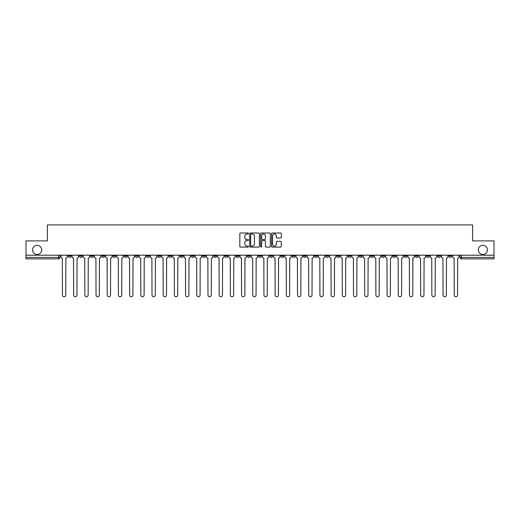 <?xml version="1.0" encoding="UTF-8"?>
<svg xmlns="http://www.w3.org/2000/svg" width="520" height="520" viewBox="0 0 520 520"><rect width="100%" height="100%" fill="white"/><g stroke="black" fill="none" stroke-linecap="round" stroke-linejoin="round"><path stroke-width="0.78" d="M248.521 233.5A0.494 0.494 0 0 0 248.027 233.006L240.546 233.006A0.702 0.702 0 0 0 239.837 233.714L239.837 246.389A0.702 0.702 0 0 0 240.546 247.097L248.027 247.097A0.494 0.494 0 0 0 248.521 246.603A0.494 0.494 0 0 0 248.027 246.109L247.058 246.109A2.256 2.256 0 0 1 244.803 243.854L244.803 242.801A2.256 2.256 0 0 1 247.058 240.546L248.027 240.546A0.494 0.494 0 0 0 248.521 240.052A0.494 0.494 0 0 0 248.027 239.558L247.058 239.558A2.256 2.256 0 0 1 244.803 237.302L244.803 236.249A2.256 2.256 0 0 1 247.058 233.994L248.027 233.994A0.494 0.494 0 0 0 248.521 233.5M478.283 249.88A4.596 4.596 0 0 0 482.879 254.475A4.596 4.596 0 0 0 487.468 249.88A4.596 4.596 0 0 0 482.879 245.291A4.596 4.596 0 0 0 478.283 249.88M32.532 249.88A4.596 4.596 0 0 0 37.121 254.475A4.596 4.596 0 0 0 41.717 249.88A4.596 4.596 0 0 0 37.121 245.291A4.596 4.596 0 0 0 32.532 249.88M437.671 255.19L437.671 255.983L440.544 255.983A1.437 1.437 0 0 1 439.107 257.419A1.437 1.437 0 0 1 437.671 255.983L437.671 255.19M370.507 255.19L370.507 255.983L373.38 255.983A1.437 1.437 0 0 1 371.943 257.419A1.437 1.437 0 0 1 370.507 255.983L370.507 255.19M359.313 255.19L359.313 255.983L362.18 255.983A1.437 1.437 0 0 1 360.75 257.419A1.437 1.437 0 0 1 359.313 255.983L359.313 255.19M292.149 255.19L292.149 255.983L295.016 255.983A1.437 1.437 0 0 1 293.586 257.419A1.437 1.437 0 0 1 292.149 255.983L292.149 255.19M280.956 255.19L280.956 255.983L283.822 255.983A1.437 1.437 0 0 1 282.386 257.419A1.437 1.437 0 0 1 280.956 255.983L280.956 255.19M269.757 255.19L269.757 255.983L272.63 255.983A1.437 1.437 0 0 1 271.193 257.419A1.437 1.437 0 0 1 269.757 255.983L269.757 255.19M247.37 255.19L247.37 255.983L250.244 255.983A1.437 1.437 0 0 1 248.807 257.419A1.437 1.437 0 0 1 247.37 255.983L247.37 255.19M224.984 255.983L224.984 255.19L224.984 255.983A1.437 1.437 0 0 0 226.415 257.419A1.437 1.437 0 0 1 224.984 255.983L227.851 255.983A1.437 1.437 0 0 1 226.415 257.419A1.437 1.437 0 0 0 227.851 255.983L227.851 255.19L227.851 255.983M213.792 255.983L213.792 255.19L213.792 255.983A1.437 1.437 0 0 0 215.222 257.419A1.437 1.437 0 0 1 213.792 255.983L216.658 255.983A1.437 1.437 0 0 1 215.222 257.419M202.592 255.983L202.592 255.19L202.592 255.983A1.437 1.437 0 0 0 204.029 257.419A1.437 1.437 0 0 1 202.592 255.983L205.465 255.983A1.437 1.437 0 0 1 204.029 257.419A1.437 1.437 0 0 0 205.465 255.983L205.465 255.19L205.465 255.983M191.399 255.19L191.399 255.983L194.272 255.983A1.437 1.437 0 0 1 192.836 257.419A1.437 1.437 0 0 1 191.399 255.983L191.399 255.19M180.206 255.19L180.206 255.983L183.079 255.983A1.437 1.437 0 0 1 181.643 257.419A1.437 1.437 0 0 1 180.206 255.983L180.206 255.19M169.013 255.19L169.013 255.983L171.88 255.983A1.437 1.437 0 0 1 170.45 257.419A1.437 1.437 0 0 1 169.013 255.983L169.013 255.19M157.82 255.983L157.82 255.19L157.82 255.983A1.437 1.437 0 0 0 159.25 257.419A1.437 1.437 0 0 1 157.82 255.983L160.687 255.983A1.437 1.437 0 0 1 159.25 257.419M135.428 255.983L135.428 255.19L135.428 255.983A1.437 1.437 0 0 0 136.864 257.419A1.437 1.437 0 0 1 135.428 255.983L138.3 255.983A1.437 1.437 0 0 1 136.864 257.419A1.437 1.437 0 0 0 138.3 255.983L138.3 255.19L138.3 255.983M124.234 255.983L124.234 255.19L124.234 255.983A1.437 1.437 0 0 0 125.671 257.419A1.437 1.437 0 0 1 124.234 255.983L127.108 255.983A1.437 1.437 0 0 1 125.671 257.419A1.437 1.437 0 0 0 127.108 255.983L127.108 255.19L127.108 255.983M113.041 255.983L113.041 255.19L113.041 255.983A1.437 1.437 0 0 0 114.478 257.419A1.437 1.437 0 0 1 113.041 255.983L115.915 255.983A1.437 1.437 0 0 1 114.478 257.419A1.437 1.437 0 0 0 115.915 255.983L115.915 255.19L115.915 255.983M101.849 255.983L101.849 255.19L101.849 255.983A1.437 1.437 0 0 0 103.285 257.419A1.437 1.437 0 0 1 101.849 255.983L104.715 255.983A1.437 1.437 0 0 1 103.285 257.419M90.656 255.983L90.656 255.19L90.656 255.983A1.437 1.437 0 0 0 92.085 257.419A1.437 1.437 0 0 1 90.656 255.983L93.522 255.983A1.437 1.437 0 0 1 92.085 257.419A1.437 1.437 0 0 0 93.522 255.983L93.522 255.19L93.522 255.983M79.456 255.983L79.456 255.19L79.456 255.983A1.437 1.437 0 0 0 80.892 257.419A1.437 1.437 0 0 1 79.456 255.983L82.329 255.983A1.437 1.437 0 0 1 80.892 257.419A1.437 1.437 0 0 0 82.329 255.983L82.329 255.19L82.329 255.983M280.586 237.972A0.702 0.702 0 0 0 281.288 237.269L281.288 233.714A0.702 0.702 0 0 0 280.586 233.006L272.272 233.006A0.702 0.702 0 0 0 271.57 233.714L271.57 246.389A0.702 0.702 0 0 0 272.272 247.097L280.586 247.097A0.702 0.702 0 0 0 281.288 246.389L281.288 242.093A0.702 0.702 0 0 0 280.586 241.391L277.03 241.391A0.702 0.702 0 0 0 276.322 242.093L276.322 244.225A1.885 1.885 0 0 1 274.437 246.109A1.885 1.885 0 0 1 272.558 244.225L272.558 235.879A1.885 1.885 0 0 1 274.437 233.994A1.885 1.885 0 0 1 276.322 235.879L276.322 237.269A0.702 0.702 0 0 0 277.03 237.972L280.586 237.972M26 255.19L26 240.91L47.385 240.91L47.385 224.913L472.615 224.913L472.615 240.91L494 240.91L494 255.19L26 255.19L26 257.419L59.943 257.419L59.943 255.19L59.943 257.419A1.437 1.437 0 0 1 58.507 258.85L26 258.85L26 257.419M259.382 233.714A0.702 0.702 0 0 0 258.681 233.006L250.367 233.006A0.702 0.702 0 0 0 249.665 233.714L249.665 246.389A0.702 0.702 0 0 0 250.367 247.097L258.681 247.097A0.702 0.702 0 0 0 259.382 246.389L259.382 233.714M261.32 233.006L269.633 233.006A0.702 0.702 0 0 1 270.335 233.714L270.335 246.389A0.702 0.702 0 0 1 269.633 247.097L266.078 247.097A0.702 0.702 0 0 1 265.369 246.389L265.369 241.248A0.702 0.702 0 0 0 264.667 240.546L262.308 240.546A0.702 0.702 0 0 0 261.606 241.248L261.606 246.603A0.494 0.494 0 0 1 261.111 247.097A0.494 0.494 0 0 1 260.618 246.603L260.618 233.714A0.702 0.702 0 0 1 261.32 233.006M460.057 255.19L460.057 257.419L494 257.419L494 258.85L461.494 258.85A1.437 1.437 0 0 1 460.057 257.419A1.437 1.437 0 0 0 461.494 258.85L461.494 255.19M494 255.19L494 257.419M451.737 255.19L451.737 255.983A1.437 1.437 0 0 1 450.3 257.419A1.437 1.437 0 0 1 448.864 255.983L451.737 255.983M448.864 255.19L448.864 255.983M440.544 255.19L440.544 255.983A1.437 1.437 0 0 1 439.107 257.419M429.344 255.19L429.344 255.983A1.437 1.437 0 0 1 427.915 257.419A1.437 1.437 0 0 1 426.478 255.983L429.344 255.983M426.478 255.19L426.478 255.983M418.151 255.19L418.151 255.983A1.437 1.437 0 0 1 416.715 257.419A1.437 1.437 0 0 1 415.285 255.983L418.151 255.983M415.285 255.19L415.285 255.983M406.959 255.19L406.959 255.983A1.437 1.437 0 0 1 405.522 257.419A1.437 1.437 0 0 1 404.085 255.983A1.437 1.437 0 0 0 405.522 257.419M404.085 255.19L404.085 255.983L406.959 255.983M395.766 255.19L395.766 255.983A1.437 1.437 0 0 1 394.329 257.419A1.437 1.437 0 0 1 392.893 255.983L395.766 255.983M392.893 255.19L392.893 255.983M384.572 255.19L384.572 255.983A1.437 1.437 0 0 1 383.136 257.419A1.437 1.437 0 0 1 381.7 255.983L384.572 255.983M381.7 255.19L381.7 255.983M373.38 255.19L373.38 255.983M362.18 255.19L362.18 255.983L362.18 255.19M350.987 255.19L350.987 255.983A1.437 1.437 0 0 1 349.55 257.419A1.437 1.437 0 0 1 348.121 255.983L350.987 255.983M348.121 255.19L348.121 255.983M339.794 255.19L339.794 255.983A1.437 1.437 0 0 1 338.357 257.419A1.437 1.437 0 0 1 336.921 255.983L339.794 255.983M336.921 255.19L336.921 255.983M328.601 255.19L328.601 255.983A1.437 1.437 0 0 1 327.164 257.419A1.437 1.437 0 0 1 325.728 255.983L328.601 255.983M325.728 255.19L325.728 255.983M317.408 255.19L317.408 255.983A1.437 1.437 0 0 1 315.971 257.419A1.437 1.437 0 0 1 314.535 255.983L317.408 255.983M314.535 255.19L314.535 255.983M306.209 255.19L306.209 255.983A1.437 1.437 0 0 1 304.779 257.419A1.437 1.437 0 0 1 303.342 255.983L306.209 255.983M303.342 255.19L303.342 255.983M295.016 255.19L295.016 255.983A1.437 1.437 0 0 1 293.586 257.419M283.822 255.19L283.822 255.983M272.63 255.983L272.63 255.19L272.63 255.983A1.437 1.437 0 0 1 271.193 257.419M261.437 255.19L261.437 255.983A1.437 1.437 0 0 1 260 257.419A1.437 1.437 0 0 1 258.564 255.983A1.437 1.437 0 0 0 260 257.419A1.437 1.437 0 0 0 261.437 255.983L258.564 255.983L258.564 255.19M250.244 255.983L250.244 255.19L250.244 255.983A1.437 1.437 0 0 1 248.807 257.419M239.044 255.19L239.044 255.983A1.437 1.437 0 0 1 237.614 257.419A1.437 1.437 0 0 1 236.178 255.983A1.437 1.437 0 0 0 237.614 257.419M236.178 255.19L236.178 255.983L239.044 255.983M216.658 255.19L216.658 255.983L216.658 255.19M194.272 255.983L194.272 255.19L194.272 255.983A1.437 1.437 0 0 1 192.836 257.419M183.079 255.983L183.079 255.19L183.079 255.983A1.437 1.437 0 0 1 181.643 257.419M171.88 255.983L171.88 255.19L171.88 255.983A1.437 1.437 0 0 1 170.45 257.419M160.687 255.19L160.687 255.983L160.687 255.19M149.494 255.983L149.494 255.19L149.494 255.983A1.437 1.437 0 0 1 148.057 257.419A1.437 1.437 0 0 1 146.62 255.983L149.494 255.983A1.437 1.437 0 0 1 148.057 257.419M146.62 255.19L146.62 255.983M104.715 255.19L104.715 255.983L104.715 255.19M71.136 255.19L71.136 255.983A1.437 1.437 0 0 1 69.7 257.419A1.437 1.437 0 0 1 68.263 255.983A1.437 1.437 0 0 0 69.7 257.419A1.437 1.437 0 0 0 71.136 255.983L71.136 255.19M68.263 255.19L68.263 255.983L71.136 255.983M58.507 255.19L58.507 258.85A1.437 1.437 0 0 0 59.943 257.419M251.141 233.994A0.494 0.494 0 0 0 250.653 234.488L250.653 245.615A0.494 0.494 0 0 0 251.141 246.109L252.161 246.109A2.256 2.256 0 0 0 254.417 243.854L254.417 236.249A2.256 2.256 0 0 0 252.161 233.994L251.141 233.994M265.369 235.911A1.885 1.885 0 0 0 263.484 234.033A1.885 1.885 0 0 0 261.606 235.911L261.606 238.856A0.702 0.702 0 0 0 262.308 239.558L264.667 239.558A0.702 0.702 0 0 0 265.369 238.856L265.369 235.911M60.911 256.698L60.911 255.19L60.911 256.698A1.437 1.437 48.4 0 0 62.348 258.135L62.452 295.087A1.651 1.651 48.4 0 0 64.103 296.738A1.651 1.651 48.4 0 0 65.754 295.087L65.858 258.135A1.437 1.437 48.4 0 0 67.294 256.698L67.294 255.19M62.348 258.135L62.452 295.087M65.754 295.087L65.858 258.135M72.105 256.698L72.105 255.19L72.105 256.698A1.437 1.437 48.4 0 0 73.541 258.135L73.645 295.087A1.651 1.651 48.4 0 0 75.296 296.738A1.651 1.651 48.4 0 0 76.947 295.087L77.058 258.135A1.437 1.437 48.4 0 0 78.487 256.698L78.487 255.19M83.298 256.698L83.298 255.19L83.298 256.698A1.437 1.437 48.4 0 0 84.734 258.135L84.838 295.087A1.651 1.651 48.4 0 0 86.489 296.738A1.651 1.651 48.4 0 0 88.14 295.087L88.251 258.135A1.437 1.437 48.4 0 0 89.687 256.698L89.687 255.19M73.541 258.135L73.645 295.087M76.947 295.087L77.058 258.135M84.734 258.135L84.838 295.087M88.14 295.087L88.251 258.135M94.491 256.698L94.491 255.19L94.491 256.698A1.437 1.437 48.4 0 0 95.927 258.135L96.038 295.087A1.651 1.651 48.4 0 0 97.689 296.738A1.651 1.651 48.4 0 0 99.333 295.087L99.444 258.135A1.437 1.437 48.4 0 0 100.88 256.698L100.88 255.19M105.684 256.698L105.684 255.19L105.684 256.698A1.437 1.437 48.4 0 0 107.12 258.135L107.231 295.087A1.651 1.651 48.4 0 0 108.882 296.738A1.651 1.651 48.4 0 0 110.533 295.087L110.637 258.135A1.437 1.437 48.4 0 0 112.073 256.698L112.073 255.19M116.883 256.698L116.883 255.19L116.883 256.698A1.437 1.437 48.4 0 0 118.313 258.135L118.424 295.087A1.651 1.651 48.4 0 0 120.075 296.738A1.651 1.651 48.4 0 0 121.726 295.087L121.83 258.135A1.437 1.437 48.4 0 0 123.266 256.698L123.266 255.19M95.927 258.135L96.038 295.087M99.333 295.087L99.444 258.135M107.12 258.135L107.231 295.087M110.533 295.087L110.637 258.135M118.313 258.135L118.424 295.087M121.726 295.087L121.83 258.135M128.076 256.698L128.076 255.19L128.076 256.698A1.437 1.437 48.4 0 0 129.513 258.135L129.617 295.087A1.651 1.651 48.4 0 0 131.267 296.738A1.651 1.651 48.4 0 0 132.919 295.087L133.029 258.135A1.437 1.437 48.4 0 0 134.459 256.698L134.459 255.19M129.513 258.135L129.617 295.087M132.919 295.087L133.029 258.135M139.269 256.698L139.269 255.19L139.269 256.698A1.437 1.437 48.4 0 0 140.706 258.135L140.81 295.087A1.651 1.651 48.4 0 0 142.46 296.738A1.651 1.651 48.4 0 0 144.112 295.087L144.222 258.135A1.437 1.437 48.4 0 0 145.652 256.698L145.652 255.19M140.706 258.135L140.81 295.087M144.112 295.087L144.222 258.135M150.462 256.698L150.462 255.19L150.462 256.698A1.437 1.437 48.4 0 0 151.899 258.135L152.002 295.087A1.651 1.651 48.4 0 0 153.654 296.738A1.651 1.651 48.4 0 0 155.305 295.087L155.415 258.135A1.437 1.437 48.4 0 0 156.852 256.698L156.852 255.19M151.899 258.135L152.002 295.087M155.305 295.087L155.415 258.135M161.655 256.698L161.655 255.19L161.655 256.698A1.437 1.437 48.4 0 0 163.091 258.135L163.202 295.087A1.651 1.651 48.4 0 0 164.853 296.738A1.651 1.651 48.4 0 0 166.498 295.087L166.608 258.135A1.437 1.437 48.4 0 0 168.044 256.698L168.044 255.19M163.091 258.135L163.202 295.087M166.498 295.087L166.608 258.135M172.848 256.698L172.848 255.19L172.848 256.698A1.437 1.437 48.4 0 0 174.285 258.135L174.395 295.087A1.651 1.651 48.4 0 0 176.046 296.738A1.651 1.651 48.4 0 0 177.697 295.087L177.801 258.135A1.437 1.437 48.4 0 0 179.238 256.698L179.238 255.19M174.285 258.135L174.395 295.087M177.697 295.087L177.801 258.135M184.047 256.698L184.047 255.19L184.047 256.698A1.437 1.437 48.4 0 0 185.478 258.135L185.588 295.087A1.651 1.651 48.4 0 0 187.239 296.738A1.651 1.651 48.4 0 0 188.89 295.087L188.994 258.135A1.437 1.437 48.4 0 0 190.431 256.698L190.431 255.19M185.478 258.135L185.588 295.087M188.89 295.087L188.994 258.135M195.24 256.698L195.24 255.19L195.24 256.698A1.437 1.437 48.4 0 0 196.677 258.135L196.781 295.087A1.651 1.651 48.4 0 0 198.432 296.738A1.651 1.651 48.4 0 0 200.083 295.087L200.194 258.135A1.437 1.437 48.4 0 0 201.624 256.698L201.624 255.19M196.677 258.135L196.781 295.087M200.083 295.087L200.194 258.135M206.433 256.698L206.433 255.19L206.433 256.698A1.437 1.437 48.4 0 0 207.87 258.135L207.974 295.087A1.651 1.651 48.4 0 0 209.625 296.738A1.651 1.651 48.4 0 0 211.276 295.087L211.386 258.135A1.437 1.437 48.4 0 0 212.817 256.698L212.817 255.19M207.87 258.135L207.974 295.087M211.276 295.087L211.386 258.135M217.627 256.698L217.627 255.19L217.627 256.698A1.437 1.437 48.4 0 0 219.063 258.135L219.167 295.087A1.651 1.651 48.4 0 0 220.818 296.738A1.651 1.651 48.4 0 0 222.469 295.087L222.58 258.135A1.437 1.437 48.4 0 0 224.016 256.698L224.016 255.19M219.063 258.135L219.167 295.087M222.469 295.087L222.58 258.135M228.819 256.698L228.819 255.19L228.819 256.698A1.437 1.437 48.4 0 0 230.256 258.135L230.367 295.087A1.651 1.651 48.4 0 0 232.018 296.738A1.651 1.651 48.4 0 0 233.662 295.087L233.772 258.135A1.437 1.437 48.4 0 0 235.209 256.698L235.209 255.19M230.256 258.135L230.367 295.087M233.662 295.087L233.772 258.135M240.013 256.698L240.013 255.19L240.013 256.698A1.437 1.437 48.4 0 0 241.449 258.135L241.56 295.087A1.651 1.651 48.4 0 0 243.211 296.738A1.651 1.651 48.4 0 0 244.862 295.087L244.966 258.135A1.437 1.437 48.4 0 0 246.402 256.698L246.402 255.19M241.449 258.135L241.56 295.087M244.862 295.087L244.966 258.135M251.212 256.698L251.212 255.19L251.212 256.698A1.437 1.437 48.4 0 0 252.642 258.135L252.753 295.087A1.651 1.651 48.4 0 0 254.404 296.738A1.651 1.651 48.4 0 0 256.055 295.087L256.159 258.135A1.437 1.437 48.4 0 0 257.595 256.698L257.595 255.19M252.642 258.135L252.753 295.087M256.055 295.087L256.159 258.135M262.405 256.698L262.405 255.19L262.405 256.698A1.437 1.437 48.4 0 0 263.842 258.135L263.945 295.087A1.651 1.651 48.4 0 0 265.596 296.738A1.651 1.651 48.4 0 0 267.248 295.087L267.358 258.135A1.437 1.437 48.4 0 0 268.788 256.698L268.788 255.19M263.842 258.135L263.945 295.087M267.248 295.087L267.358 258.135M273.598 256.698L273.598 255.19L273.598 256.698A1.437 1.437 48.4 0 0 275.034 258.135L275.139 295.087A1.651 1.651 48.4 0 0 276.789 296.738A1.651 1.651 48.4 0 0 278.44 295.087L278.551 258.135A1.437 1.437 48.4 0 0 279.988 256.698L279.988 255.19M275.034 258.135L275.139 295.087M278.44 295.087L278.551 258.135M284.791 256.698L284.791 255.19L284.791 256.698A1.437 1.437 48.4 0 0 286.228 258.135L286.338 295.087A1.651 1.651 48.4 0 0 287.983 296.738A1.651 1.651 48.4 0 0 289.633 295.087L289.744 258.135A1.437 1.437 48.4 0 0 291.181 256.698L291.181 255.19M286.228 258.135L286.338 295.087M289.633 295.087L289.744 258.135M295.984 256.698L295.984 255.19L295.984 256.698A1.437 1.437 48.4 0 0 297.421 258.135L297.531 295.087A1.651 1.651 48.4 0 0 299.182 296.738A1.651 1.651 48.4 0 0 300.833 295.087L300.937 258.135A1.437 1.437 48.4 0 0 302.374 256.698L302.374 255.19M297.421 258.135L297.531 295.087M300.833 295.087L300.937 258.135M307.183 256.698L307.183 255.19L307.183 256.698A1.437 1.437 48.4 0 0 308.614 258.135L308.724 295.087A1.651 1.651 48.4 0 0 310.375 296.738A1.651 1.651 48.4 0 0 312.026 295.087L312.13 258.135A1.437 1.437 48.4 0 0 313.567 256.698L313.567 255.19M308.614 258.135L308.724 295.087M312.026 295.087L312.13 258.135M318.377 256.698L318.377 255.19L318.377 256.698A1.437 1.437 48.4 0 0 319.807 258.135L319.917 295.087A1.651 1.651 48.4 0 0 321.568 296.738A1.651 1.651 48.4 0 0 323.219 295.087L323.323 258.135A1.437 1.437 48.4 0 0 324.76 256.698L324.76 255.19M319.807 258.135L319.917 295.087M323.219 295.087L323.323 258.135M329.57 256.698L329.57 255.19L329.57 256.698A1.437 1.437 48.4 0 0 331.006 258.135L331.11 295.087A1.651 1.651 48.4 0 0 332.761 296.738A1.651 1.651 48.4 0 0 334.412 295.087L334.522 258.135A1.437 1.437 48.4 0 0 335.953 256.698L335.953 255.19M331.006 258.135L331.11 295.087M334.412 295.087L334.522 258.135M340.762 256.698L340.762 255.19L340.762 256.698A1.437 1.437 48.4 0 0 342.199 258.135L342.303 295.087A1.651 1.651 48.4 0 0 343.954 296.738A1.651 1.651 48.4 0 0 345.605 295.087L345.716 258.135A1.437 1.437 48.4 0 0 347.152 256.698L347.152 255.19M342.199 258.135L342.303 295.087M345.605 295.087L345.716 258.135M351.956 256.698L351.956 255.19L351.956 256.698A1.437 1.437 48.4 0 0 353.392 258.135L353.503 295.087A1.651 1.651 48.4 0 0 355.147 296.738A1.651 1.651 48.4 0 0 356.798 295.087L356.909 258.135A1.437 1.437 48.4 0 0 358.345 256.698L358.345 255.19M353.392 258.135L353.503 295.087M356.798 295.087L356.909 258.135M363.149 256.698L363.149 255.19L363.149 256.698A1.437 1.437 48.4 0 0 364.585 258.135L364.696 295.087A1.651 1.651 48.4 0 0 366.347 296.738A1.651 1.651 48.4 0 0 367.998 295.087L368.101 258.135A1.437 1.437 48.4 0 0 369.538 256.698L369.538 255.19M364.585 258.135L364.696 295.087M367.998 295.087L368.101 258.135M374.348 256.698L374.348 255.19L374.348 256.698A1.437 1.437 48.4 0 0 375.778 258.135L375.888 295.087A1.651 1.651 48.4 0 0 377.54 296.738A1.651 1.651 48.4 0 0 379.191 295.087L379.294 258.135A1.437 1.437 48.4 0 0 380.731 256.698L380.731 255.19M375.778 258.135L375.888 295.087M379.191 295.087L379.294 258.135M385.541 256.698L385.541 255.19L385.541 256.698A1.437 1.437 48.4 0 0 386.971 258.135L387.082 295.087A1.651 1.651 48.4 0 0 388.732 296.738A1.651 1.651 48.4 0 0 390.384 295.087L390.488 258.135A1.437 1.437 48.4 0 0 391.924 256.698L391.924 255.19M386.971 258.135L387.082 295.087M390.384 295.087L390.488 258.135M396.734 256.698L396.734 255.19L396.734 256.698A1.437 1.437 48.4 0 0 398.171 258.135L398.275 295.087A1.651 1.651 48.4 0 0 399.925 296.738A1.651 1.651 48.4 0 0 401.576 295.087L401.687 258.135A1.437 1.437 48.4 0 0 403.117 256.698L403.117 255.19M398.171 258.135L398.275 295.087M401.576 295.087L401.687 258.135M407.927 256.698L407.927 255.19L407.927 256.698A1.437 1.437 48.4 0 0 409.363 258.135L409.468 295.087A1.651 1.651 48.4 0 0 411.119 296.738A1.651 1.651 48.4 0 0 412.769 295.087L412.88 258.135A1.437 1.437 48.4 0 0 414.317 256.698L414.317 255.19M409.363 258.135L409.468 295.087M412.769 295.087L412.88 258.135M419.12 256.698L419.12 255.19L419.12 256.698A1.437 1.437 48.4 0 0 420.557 258.135L420.667 295.087A1.651 1.651 48.4 0 0 422.312 296.738A1.651 1.651 48.4 0 0 423.963 295.087L424.073 258.135A1.437 1.437 48.4 0 0 425.51 256.698L425.51 255.19M420.557 258.135L420.667 295.087M423.963 295.087L424.073 258.135M430.313 256.698L430.313 255.19L430.313 256.698A1.437 1.437 48.4 0 0 431.75 258.135L431.86 295.087A1.651 1.651 48.4 0 0 433.511 296.738A1.651 1.651 48.4 0 0 435.162 295.087L435.266 258.135A1.437 1.437 48.4 0 0 436.703 256.698L436.703 255.19M431.75 258.135L431.86 295.087M435.162 295.087L435.266 258.135M441.512 256.698L441.512 255.19L441.512 256.698A1.437 1.437 48.4 0 0 442.943 258.135L443.053 295.087A1.651 1.651 48.4 0 0 444.704 296.738A1.651 1.651 48.4 0 0 446.355 295.087L446.459 258.135A1.437 1.437 48.4 0 0 447.896 256.698L447.896 255.19M442.943 258.135L443.053 295.087M446.355 295.087L446.459 258.135M452.706 256.698L452.706 255.19L452.706 256.698A1.437 1.437 48.4 0 0 454.142 258.135L454.246 295.087A1.651 1.651 48.4 0 0 455.897 296.738A1.651 1.651 48.4 0 0 457.548 295.087L457.652 258.135A1.437 1.437 48.4 0 0 459.089 256.698L459.089 255.19M454.142 258.135L454.246 295.087M457.548 295.087L457.652 258.135"/></g></svg>
